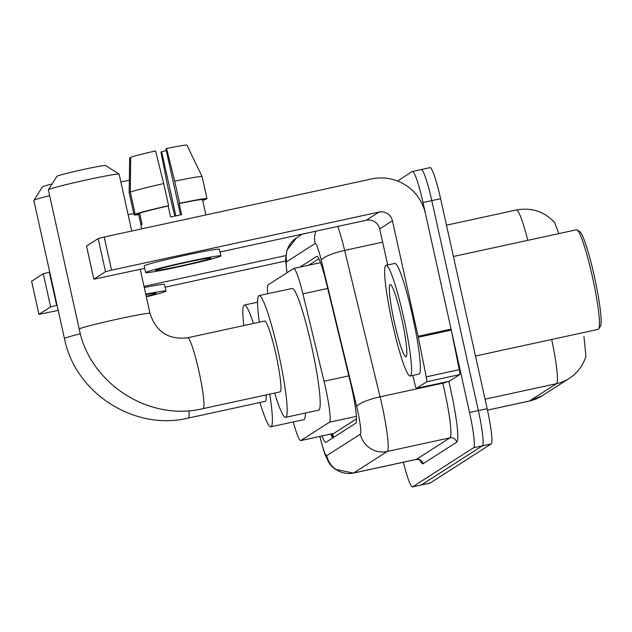 <?xml version="1.0" encoding="UTF-8"?>
<svg xmlns="http://www.w3.org/2000/svg" width="632" height="632" viewBox="0 0 632 632"><rect width="100%" height="100%" fill="white"/><g stroke="black" fill="none" stroke-linecap="round" stroke-linejoin="round"><path stroke-width="0.95" d="M293.28 421.931A33.986 3.674 -102.3 0 0 300.745 440.583L333.83 433.402L356.464 418.921M300.745 440.583A33.986 3.674 -102.3 0 0 300.879 440.528L329.422 422.231A33.986 3.674 -102.3 0 0 324.042 381.246L302.894 293.841A33.986 3.674 -102.3 0 0 293.722 268.466A33.986 3.674 -102.3 0 0 293.58 268.529L268.134 284.835A33.986 3.674 -102.3 0 0 267.715 293.73M487.469 410.105L529.442 400.996A39.642 39.382 57.3 0 0 542.264 395.695L529.261 401.067A45.306 4.89 -102.3 0 0 529.442 400.996L556.46 383.687A39.642 39.382 -122.7 0 0 569.274 378.386C577.522 372.935 583.075 365.557 585.943 356.243L583.936 336.39M397.528 180.997L412.356 171.493A33.986 3.674 77.7 0 1 412.498 171.438A33.986 3.674 77.7 0 1 422.998 202.532L469.544 412.483L478.353 410.571A33.986 3.674 77.7 0 1 482.406 445.829L421.354 484.949A33.986 3.674 77.7 0 1 421.212 485.013A33.986 3.674 77.7 0 0 421.354 484.949L482.406 445.829A33.986 3.674 77.7 0 0 478.353 410.571L431.806 200.62L478.353 410.571L487.154 408.659A33.986 3.674 77.7 0 1 491.206 443.917L430.155 483.038A33.986 3.674 77.7 0 1 430.021 483.101L412.412 486.924A33.986 3.674 77.7 0 1 403.398 462.229M421.157 169.581A33.986 3.674 77.7 0 1 421.299 169.526A33.986 3.674 77.7 0 1 431.806 200.62A33.986 3.674 77.7 0 0 421.299 169.526L430.1 167.614A33.986 3.674 77.7 0 1 440.607 198.709L487.154 408.659M558.783 233.611L554.62 222.48C544.192 211.451 531.465 207.288 516.423 209.982L446.476 225.174M322.075 435.954A33.986 3.674 -102.3 0 0 325.764 442.376A33.986 3.674 -102.3 0 0 325.899 442.321L355.769 423.187A33.986 3.674 -102.3 0 0 350.381 382.202L326.065 281.682A33.986 3.674 -102.3 0 0 316.885 256.308A33.986 3.674 -102.3 0 0 316.75 256.363L299.987 267.107M332.55 438.055A33.986 3.674 77.7 0 1 330.876 434.042M469.544 412.483A33.986 3.674 77.7 0 1 473.597 447.74L412.546 486.861A33.986 3.674 77.7 0 1 412.412 486.924M308.787 265.195L318.899 258.717M31.639 281.24L38.947 314.373L58.223 310.399M43.268 273.735L49.32 272.187L56.667 305.343L50.615 306.883L43.268 273.735L31.624 281.193M49.738 272.1L49.32 272.187M50.615 306.883L38.979 314.341M165.094 287.189L285.609 261.024M56.667 305.343L57.085 305.248M144.009 286.375L285.79 255.589M146.221 296.345A28.322 1.13 167.5 0 0 155.875 293.445A28.322 1.13 167.5 0 0 156.009 293.288A28.322 1.13 167.5 0 0 145.842 294.654M146.324 296.827A38.513 1.54 167.5 0 0 165.774 291.297A38.513 1.54 167.5 0 0 165.963 291.083L164.494 284.455A38.513 1.54 167.5 0 0 144.27 287.544M165.963 291.083A38.513 1.54 167.5 0 0 145.739 294.172M133.779 213.569A37.383 1.493 167.5 0 0 128.114 214.667M129.339 180.444A29.451 1.177 167.5 0 0 120.846 181.882M49.644 195.667A36.245 1.446 167.5 0 0 34.017 200.218A36.245 1.446 167.5 0 0 33.859 200.352L42.462 186.867A24.917 0.995 -12.5 0 1 42.573 186.772A24.917 0.995 -12.5 0 1 52.093 183.959M189.039 410.674A36.245 3.918 -102.3 0 1 188.415 418.013A36.245 3.918 -102.3 0 1 188.273 418.076L265.306 401.352A36.245 3.918 -102.3 0 0 266.135 394.921M269.761 394.131A62.299 6.731 77.7 0 1 270.836 426.805A62.299 6.731 77.7 0 1 259.957 402.513M305.39 413.052A62.299 6.731 77.7 0 1 303.85 419.64L270.836 426.805M243.802 325.583A62.299 6.731 77.7 0 1 244.394 305.043A62.299 6.731 77.7 0 1 253.448 323.489M33.859 200.352A36.245 1.446 167.5 0 0 33.844 200.415L64.464 338.539A36.245 1.446 -12.5 0 1 64.638 338.341A36.245 1.446 -12.5 0 1 80.375 333.767M48.372 189.79L56.975 176.304A24.917 0.995 -12.5 0 1 57.085 176.21A24.917 0.995 -12.5 0 1 81.915 169.803A24.917 0.995 -12.5 0 1 105.599 165.529L119.093 174.108A36.245 1.446 167.5 0 0 84.641 180.325A36.245 1.446 167.5 0 0 48.53 189.655A36.245 1.446 167.5 0 0 48.372 189.79A36.245 1.446 167.5 0 0 48.356 189.853L79.221 329.082A36.245 1.446 -12.5 0 1 79.395 328.885A36.245 1.446 -12.5 0 1 116.217 319.405A36.245 1.446 -12.5 0 1 149.997 313.393L140.233 269.327M131.74 231.036L119.132 174.163A36.245 1.446 167.5 0 0 119.093 174.108M187.649 337.772A36.245 3.918 -102.3 0 1 198.851 370.945A36.245 3.918 -102.3 0 1 203.18 408.556A36.245 3.918 -102.3 0 1 203.03 408.62L280.063 391.895A36.245 3.918 -102.3 0 0 275.884 354.22A36.245 3.918 -102.3 0 0 264.682 321.048L187.649 337.772C168.681 340.04 156.136 331.918 149.997 313.393M259.333 322.209A62.299 6.731 77.7 0 1 259.152 295.586A62.299 6.731 77.7 0 1 278.412 352.601A62.299 6.731 77.7 0 1 285.593 417.349A62.299 6.731 77.7 0 1 274.715 393.057M259.152 295.586L292.166 288.421A62.299 6.731 77.7 0 1 311.426 345.435A62.299 6.731 77.7 0 1 318.607 410.184L285.593 417.349M426.719 381.768A5.664 0.608 -102.3 0 0 426.252 376.854L418.258 337.259A5.664 0.608 -102.3 0 0 418.052 336.295L451.066 329.122A5.664 0.608 77.7 0 1 451.272 330.086L459.267 369.688A5.664 0.608 77.7 0 1 459.733 374.594L426.719 381.768L416.456 388.348A5.664 0.608 -102.3 0 0 416.456 388.348L449.471 381.175A5.664 0.608 77.7 0 1 449.447 381.191A5.664 0.608 77.7 0 1 449.423 381.191L416.433 388.356A5.664 0.608 -102.3 0 1 414.9 384.13L412.799 375.432M459.733 374.594L449.471 381.175M451.066 329.122L425.447 213.584A45.306 45.006 57.3 0 0 371.632 178.943L104.217 237.008L111.572 270.156L378.979 212.091A11.329 11.25 -122.7 0 1 392.433 220.75L418.052 336.295M86.537 246.061L93.852 279.194L144.728 268.355M111.572 270.156L105.52 271.705L98.165 238.556L86.529 246.014M98.165 238.556L104.217 237.008M105.52 271.705L93.876 279.162M219.999 252.01L366.244 220.252A11.329 11.25 -122.7 0 1 379.698 228.91L387.692 264.966M155.749 270.212A28.322 1.13 167.5 0 0 155.614 270.37A28.322 1.13 167.5 0 0 182.008 265.669A28.322 1.13 167.5 0 0 210.772 258.267A28.322 1.13 167.5 0 0 210.906 258.109A28.322 1.13 167.5 0 0 184.512 262.801A28.322 1.13 167.5 0 0 155.749 270.212M175.878 215.852L161.65 151.696A22.657 0.901 167.5 0 0 166.271 150.621M163.704 183.58A37.383 1.493 167.5 0 0 130.279 192.12L130.745 157.273A29.451 1.177 167.5 0 1 155.575 150.93L163.704 183.58L168.602 205.677L168.159 205.961A32.848 1.311 167.5 0 0 139.64 213.253L142.089 224.305A32.848 1.311 167.5 0 0 141.062 224.755A32.848 1.311 167.5 0 0 140.904 224.937L141.773 228.855M205.977 214.912L205.045 210.717A32.848 1.311 167.5 0 0 204.958 210.646L202.509 199.601A32.848 1.311 167.5 0 0 179.164 203.575L179.607 203.291L174.709 181.186L166.579 148.536L165.908 148.97L180.507 214.856M168.159 205.961L170.608 217.013A32.848 1.311 167.5 0 1 181.613 214.619L179.164 203.575M220.86 255.905L219.391 249.269A38.513 1.54 167.5 0 0 183.493 255.66A38.513 1.54 167.5 0 0 144.38 265.732A38.513 1.54 167.5 0 0 144.191 265.946L145.66 272.574A38.513 1.54 167.5 0 0 181.558 266.183A38.513 1.54 167.5 0 0 220.679 256.11A38.513 1.54 167.5 0 0 220.86 255.905A38.513 1.54 167.5 0 0 184.963 262.288A38.513 1.54 167.5 0 0 145.85 272.36A38.513 1.54 167.5 0 0 145.66 272.574M202.603 200.044L205.874 199.333L205.771 198.89M161.65 151.696L160.978 152.13L167.543 185.776L174.772 216.089M172.441 207.881A37.383 1.493 167.5 0 0 172.931 207.77M202.682 200.384A37.383 1.493 167.5 0 0 205.874 199.333M166.579 148.536A29.451 1.177 167.5 0 1 186.906 145.076L202.066 176.533L206.972 198.63L202.509 199.601M206.972 198.63A37.383 1.493 167.5 0 0 179.607 203.291M168.602 205.677A37.383 1.493 167.5 0 0 135.177 214.216L130.279 192.12M139.64 213.253L135.177 214.216M202.066 176.533A37.383 1.493 167.5 0 0 174.709 181.186M130.737 157.739L129.647 157.976L129.181 192.823L134.079 214.927L138.542 213.956L140.952 224.842M134.079 214.927A37.383 1.493 167.5 0 0 138.677 214.572M453.421 256.489L576.55 229.756A50.971 5.506 77.7 0 1 577.198 229.922L579.852 231.652A48.711 5.261 77.7 0 1 594.285 276.065A48.711 5.261 77.7 0 1 600.4 326.286L598.702 328.956A50.971 5.506 77.7 0 1 598.18 329.375L475.485 356.021M577.198 229.922A50.971 5.506 77.7 0 1 592.31 276.397A50.971 5.506 77.7 0 1 598.702 328.956M403.579 317.153A56.635 6.115 77.7 0 1 410.105 376.016A56.635 6.115 77.7 0 1 392.598 324.184A56.635 6.115 77.7 0 1 386.065 265.322A56.635 6.115 77.7 0 1 403.579 317.153M386.065 265.322L394.874 263.41A56.635 6.115 77.7 0 1 412.38 315.242A56.635 6.115 77.7 0 1 418.905 374.105L410.105 376.016M394.51 322.96A36.925 3.99 77.7 0 1 390.718 284.7A36.925 3.99 77.7 0 1 401.668 318.378A36.925 3.99 77.7 0 1 406.297 356.448A36.925 3.99 77.7 0 1 394.51 322.96M332.59 433.671A33.986 33.757 57.3 0 0 333.807 437.257M333.965 433.339L300.879 440.528M327.708 288.453L302.894 293.841M348.848 375.866L324.042 381.246M356.353 416.385L329.422 422.231M485.052 399.187L556.46 383.687A45.306 4.89 -102.3 0 0 551.665 339.479M527.807 240.342A45.306 4.89 -102.3 0 0 516.423 209.982M491.206 443.917L473.597 447.74M430.155 483.038L412.546 486.861M440.607 198.709L422.998 202.532M319.958 436.412A22.657 2.449 -102.3 0 0 326.728 455.672L360.327 434.144A22.657 2.449 -102.3 0 0 357.625 410.634A22.657 2.449 -102.3 0 0 356.74 406.818L321.317 260.408A22.657 2.449 -102.3 0 0 315.107 243.533L286.699 261.743A22.657 2.449 -102.3 0 0 287.047 272.716M337.78 226.43A45.306 4.89 77.7 0 1 344.637 250.406L380.061 396.817A45.306 4.89 77.7 0 1 381.831 404.448A45.306 4.89 77.7 0 1 387.234 451.461L353.636 472.997A45.306 4.89 77.7 0 1 353.454 473.076L416.18 459.448A45.306 4.89 -102.3 0 0 416.362 459.377L449.96 437.842A45.306 4.89 -102.3 0 0 444.557 390.829A45.306 4.89 -102.3 0 0 442.787 383.197L442.661 382.66M448.775 381.333A50.971 5.506 77.7 0 1 456.691 442.171L423.092 463.706A5.664 5.625 57.3 0 0 416.362 459.377L353.636 472.997A22.657 22.507 -122.7 0 1 326.728 455.672M447.551 381.602A5.664 1.201 -13.6 0 1 442.787 383.197L380.061 396.817A22.657 4.795 166.4 0 0 356.74 406.818M423.092 463.706A50.971 5.506 77.7 0 1 419.806 460.064M360.327 434.144A22.657 22.507 -122.7 0 0 387.234 451.461L449.96 437.842A5.664 5.625 57.3 0 1 456.691 442.171M321.317 260.408A22.657 4.795 166.4 0 1 344.637 250.406L382.637 242.159M315.107 243.533A22.657 22.507 -122.7 0 1 315.818 231.201M286.699 261.743A22.657 22.507 -122.7 0 1 296.479 237.885L286.991 250.106L285.585 258.954L286.889 272.819M378.979 212.091L366.244 220.252M392.433 220.75L379.698 228.91M451.272 330.086L418.258 337.259M426.252 376.854L459.267 369.688M331.808 433.836L333.309 437.573M320.543 262.643L293.722 268.466M569.274 378.386L542.264 395.695M529.261 401.067L487.477 410.144M319.824 436.443L324.532 453.373L328.672 462.363L331.642 466.195L335.237 469.331L353.454 473.076M420.414 460.562C419.743 459.748 418.337 459.377 416.18 459.448M412.498 171.438L421.299 169.526M302.349 234.124L296.479 237.885M31.6 281.224L38.947 314.373M188.273 418.076C134.371 431.229 75.105 393.096 64.464 338.539M244.394 305.043L257.603 302.175M203.03 408.62C149.128 421.773 89.862 383.64 79.221 329.082M86.505 246.046L93.852 279.194"/></g></svg>

